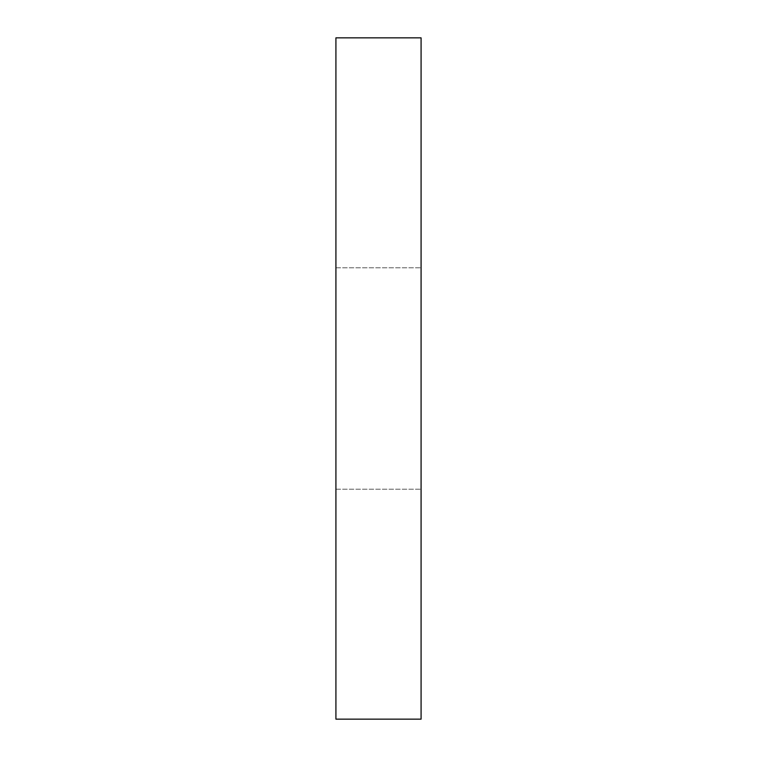<?xml version="1.0" encoding="UTF-8"?>
<svg xmlns="http://www.w3.org/2000/svg" width="757" height="757" viewBox="0 0 757 757"><rect width="100%" height="100%" fill="white"/><g stroke="black" fill="none" stroke-linecap="round" stroke-linejoin="round"><path stroke-width="0.57" stroke-dasharray="3.79 2.84" d="M335.919 37.85L421.081 37.85L421.081 719.15L335.919 719.15L335.919 37.85M335.919 378.5L335.919 489.211L335.919 378.5M421.081 378.5L421.081 489.211L421.081 378.5M335.919 489.211L421.081 489.211L335.919 489.211M335.919 267.789L421.081 267.789L335.919 267.789"/><path stroke-width="1.14" d="M421.081 37.85L421.081 719.15L335.919 719.15L335.919 37.85L421.081 37.85"/></g></svg>
